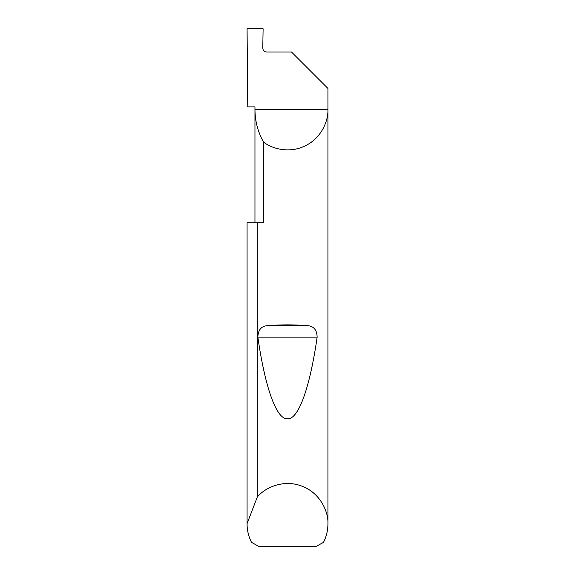 <?xml version="1.0" encoding="UTF-8"?>
<svg xmlns="http://www.w3.org/2000/svg" width="575" height="575" viewBox="0 0 575 575"><rect width="100%" height="100%" fill="white"/><g stroke="black" fill="none" stroke-linecap="round" stroke-linejoin="round"><path stroke-width="0.86" d="M254.962 222.812L254.962 109.48C255.013 121.052 257.859 131.891 263.487 142.003L263.487 222.812L257.262 222.812L257.262 497.095C264.845 487.557 283.719 479.004 301.853 486.134C320.153 492.84 328.591 511.764 327.93 523.933L327.93 109.48C328.404 121.239 321.145 138.043 305.713 145.576C290.497 153.511 272.665 149.371 263.487 142.003M254.962 106.892L254.962 109.48L327.93 109.48L327.93 88.421L291.547 52.038L266.663 52.038C264.32 51.793 263.019 50.499 262.775 48.156L263.113 28.75L247.07 28.75L247.768 106.892L254.962 106.892M268.87 325.587C281.29 324.631 293.71 324.631 306.13 325.587C313.238 325.579 316.911 329.432 317.141 337.13C310.579 383.259 299.402 419.534 287.5 418.816C275.598 419.534 264.421 383.259 257.859 337.13C258.096 329.425 261.769 325.579 268.87 325.587L306.13 325.587M327.93 523.933C327.908 530.43 326.42 536.576 323.481 542.369L316.444 546.25L258.556 546.25L251.519 542.369C248.58 536.576 247.092 530.43 247.07 523.933L247.07 222.812L257.262 222.812M247.07 523.933L247.07 222.812M247.07 523.674L257.262 497.095M257.859 337.13L317.141 337.13"/></g></svg>
